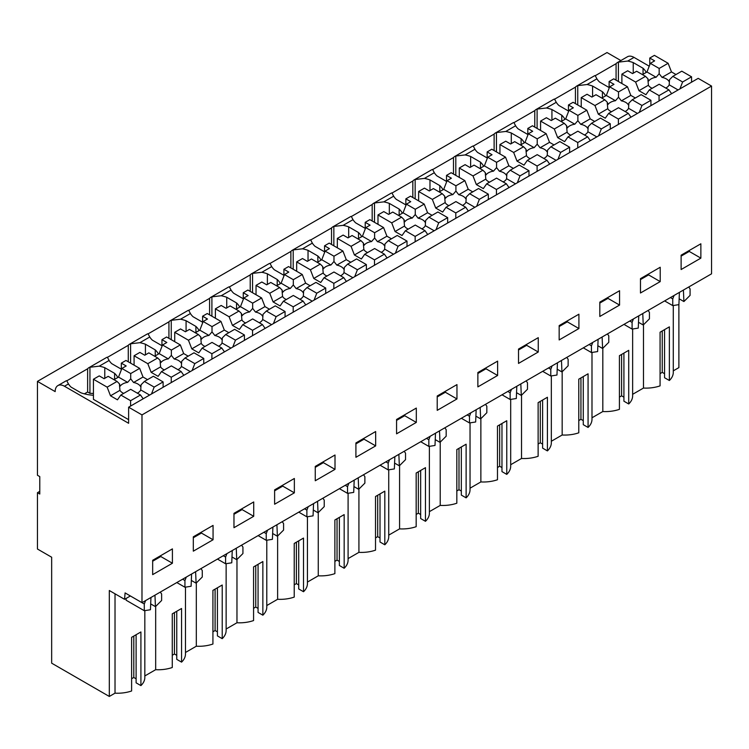 <?xml version="1.0" encoding="UTF-8"?>
<svg xmlns="http://www.w3.org/2000/svg" width="749" height="749" viewBox="0 0 749 749"><rect width="100%" height="100%" fill="white"/><g stroke="black" fill="none" stroke-linecap="round" stroke-linejoin="round"><path stroke-width="1.12" d="M620.884 60.547L607.018 52.542L37.45 381.381L37.45 475.259L39.772 476.598L39.772 494.031L37.45 492.692L39.772 491.353M115.018 593.807L115.018 693.162L109.307 696.458L51.662 663.174L51.662 557.228L37.45 549.017L37.45 492.692M643.475 324.794L643.475 388.057L632.633 394.32M602.823 348.257L602.823 411.529A27.301 15.766 0 0 0 619.423 409.338L619.423 355.691L628.72 350.326L628.72 403.973A27.301 15.766 0 0 0 632.633 395.837L632.633 328.989M628.72 403.973L623.917 401.202L623.917 353.734M623.917 397.176L621.595 395.837L619.423 397.092M602.823 411.529L591.991 417.783M562.171 371.729L562.171 435A27.301 15.766 0 0 0 578.78 432.8L578.78 379.163L588.068 373.798L588.068 427.436A27.301 15.766 0 0 0 591.991 419.309L591.991 352.461M588.068 427.436L583.265 424.664L583.265 377.206M583.265 420.648L580.943 419.309L578.78 420.554M562.171 435L551.339 441.255M521.519 395.2L521.519 458.472A27.301 15.766 0 0 0 538.128 456.272L538.128 402.625L547.416 397.26L547.416 450.907A27.301 15.766 0 0 0 551.339 442.771L551.339 375.923M547.416 450.907L542.622 448.136L542.622 400.678M542.622 444.12L540.291 442.771L538.128 444.026M521.519 458.472L510.687 464.726M480.867 418.672L480.867 481.935A27.301 15.766 0 0 0 497.476 479.744L497.476 426.097L506.764 420.732L506.764 474.379A27.301 15.766 0 0 0 510.687 466.243L510.687 399.395M506.764 474.379L501.97 471.608L501.97 424.149M501.97 467.582L499.649 466.243L497.476 467.498M480.867 481.935L470.035 488.198M440.225 442.135L440.225 505.406A27.301 15.766 0 0 0 456.824 503.216L456.824 449.569L466.121 444.204L466.121 497.851A27.301 15.766 0 0 0 470.035 489.715L470.035 422.867M466.121 497.851L461.318 495.08L461.318 447.612M461.318 491.054L458.997 489.715L456.824 490.96M440.225 505.406L429.383 511.661M399.573 465.606L399.573 528.878A27.301 15.766 0 0 0 416.172 526.678L416.172 473.04L425.469 467.676L425.469 521.313A27.301 15.766 0 0 0 429.383 513.177L429.383 446.329M425.469 521.313L420.666 518.542L420.666 471.084M420.666 514.526L418.345 513.177L416.172 514.432M399.573 528.878L388.731 535.132M358.921 489.078L358.921 552.35A27.301 15.766 0 0 0 375.521 550.15L375.521 496.503L384.817 491.138L384.817 544.785A27.301 15.766 0 0 0 388.731 536.649L388.731 469.801M384.817 544.785L380.015 542.014L380.015 494.555M380.015 537.988L377.693 536.649L375.521 537.904M358.921 552.35L348.088 558.604M318.269 512.55L318.269 575.812A27.301 15.766 0 0 0 334.878 573.622L334.878 519.975L344.166 514.61L344.166 568.257A27.301 15.766 0 0 0 348.088 560.121L348.088 493.273M344.166 568.257L339.363 565.486L339.363 518.018M339.363 561.46L337.041 560.121L334.878 561.375M318.269 575.812L307.436 582.076M277.617 536.012L277.617 599.284A27.301 15.766 0 0 0 294.226 597.093L294.226 543.446L303.514 538.082L303.514 591.729A27.301 15.766 0 0 0 307.436 583.593L307.436 516.744M303.514 591.729L298.72 588.957L298.72 541.49M298.72 584.932L296.389 583.593L294.226 584.838M277.617 599.284L266.784 605.538M236.965 559.484L236.965 622.756A27.301 15.766 0 0 0 253.574 620.556L253.574 566.918L262.862 561.553L262.862 615.191A27.301 15.766 0 0 0 266.784 607.055L266.784 540.207M262.862 615.191L258.068 612.42L258.068 564.961M258.068 608.403L255.746 607.055L253.574 608.31M236.965 622.756L226.132 629.01M196.322 582.956L196.322 646.218A27.301 15.766 0 0 0 212.922 644.028L212.922 590.381L222.219 585.016L222.219 638.663A27.301 15.766 0 0 0 226.132 630.527L226.132 563.679M222.219 638.663L217.416 635.892L217.416 588.433M217.416 631.866L215.094 630.527L212.922 631.781M196.322 646.218L185.48 652.482M155.67 606.428L155.67 669.69A27.301 15.766 0 0 0 172.27 667.499L172.27 613.852L181.567 608.488L181.567 662.135A27.301 15.766 0 0 0 185.48 653.999L185.48 587.15M181.567 662.135L176.764 659.363L176.764 611.896M176.764 655.338L174.442 653.999L172.27 655.253M155.67 669.69L144.829 675.944M115.018 693.162A27.301 15.766 0 0 0 131.618 690.971L131.618 637.324L140.915 631.959L140.915 685.607A27.301 15.766 0 0 0 144.829 677.471L144.829 610.622M140.915 685.607L136.112 682.835L136.112 635.367M136.112 678.809L133.79 677.471L131.618 678.716M678.884 304.637L678.884 367.619L673.285 370.849M643.475 388.057A27.301 15.766 0 0 0 660.075 385.866L660.075 332.219L669.372 326.854L669.372 380.501A27.301 15.766 0 0 0 673.285 372.365L673.285 305.517M669.372 380.501L664.569 377.73L664.569 330.272M664.569 373.704L662.247 372.365L660.075 373.62M117.79 377.505A29.773 17.19 0 0 0 114.606 373.348L104.776 367.684A29.782 17.19 0 0 0 99.252 366.149L109.101 360.466L107.369 357.189A13.136 7.584 60 0 0 106.311 357.629L88.897 367.684A13.136 7.584 60 0 1 89.946 367.253L89.946 393.319L87.624 391.98L84.375 393.852M107.416 357.357L128.276 345.317A13.136 7.584 60 0 1 129.549 344.222A13.136 7.584 60 0 1 130.598 343.782L139.904 342.686L149.753 336.994L148.021 333.726A13.136 7.584 60 0 0 146.963 334.157L129.549 344.222M148.059 333.885L168.928 321.845A13.136 7.584 60 0 1 170.192 320.75A13.136 7.584 60 0 1 171.249 320.31L180.546 319.214L190.405 313.531L188.673 310.255A13.136 7.584 60 0 0 187.615 310.695L170.192 320.75M188.711 310.423L209.58 298.374A13.136 7.584 60 0 1 210.844 297.278A13.136 7.584 60 0 1 211.901 296.838L221.198 295.743L226.704 292.569L231.048 290.06L229.316 286.783A13.136 7.584 60 0 0 228.267 287.223L210.844 297.278M229.363 286.951L250.222 274.902A13.136 7.584 60 0 1 251.495 273.806A13.136 7.584 60 0 1 252.553 273.376L261.85 272.28L271.7 266.588L269.968 263.311A13.136 7.584 60 0 0 268.919 263.751L251.495 273.806M270.014 263.479L290.874 251.439A13.136 7.584 60 0 1 292.147 250.344A13.136 7.584 60 0 1 293.196 249.904L302.502 248.808L312.352 243.116L310.62 239.849A13.136 7.584 60 0 0 309.571 240.279L292.147 250.344M310.666 240.008L331.526 227.968A13.136 7.584 60 0 1 332.799 226.872A13.136 7.584 60 0 1 333.848 226.432L343.154 225.337L348.659 222.163L353.004 219.654L351.272 216.377A13.136 7.584 60 0 0 350.214 216.817L332.799 226.872M351.318 216.545L372.178 204.496A13.136 7.584 60 0 1 373.451 203.4A13.136 7.584 60 0 1 374.5 202.96L383.806 201.865L389.311 198.691L393.656 196.182L391.924 192.905A13.136 7.584 60 0 0 390.866 193.345L373.451 203.4M391.961 193.073L412.83 181.024A13.136 7.584 60 0 1 414.094 179.938A13.136 7.584 60 0 1 415.152 179.498L424.449 178.402L434.308 172.71L432.576 169.433A13.136 7.584 60 0 0 431.518 169.873L414.094 179.938M432.613 169.602L453.482 157.562A13.136 7.584 60 0 1 454.746 156.466A13.136 7.584 60 0 1 455.804 156.026L465.101 154.931L474.95 149.238L473.218 145.971A13.136 7.584 60 0 0 472.17 146.401L454.746 156.466M473.265 146.13L494.125 134.09A13.136 7.584 60 0 1 495.398 132.994A13.136 7.584 60 0 1 496.447 132.554L505.753 131.459L511.258 128.285L515.602 125.776L513.87 122.499A13.136 7.584 60 0 0 512.822 122.939L495.398 132.994M513.917 122.667L534.777 110.618A13.136 7.584 60 0 1 536.05 109.523A13.136 7.584 60 0 1 537.099 109.082L546.405 107.987L551.91 104.813L556.254 102.304L554.522 99.027A13.136 7.584 60 0 0 553.474 99.467L536.05 109.523M554.569 99.196L575.429 87.156A13.136 7.584 60 0 1 576.702 86.06A13.136 7.584 60 0 1 577.751 85.62L587.057 84.525L596.906 78.832L595.174 75.555A13.136 7.584 60 0 0 594.116 75.995L576.702 86.06M595.221 75.724L616.081 63.684A13.136 7.584 60 0 1 617.354 62.588A13.136 7.584 60 0 1 618.402 62.148L618.402 81.51M646.247 72.41A29.773 17.19 0 0 0 643.054 68.253L633.233 62.579A29.782 17.19 0 0 0 627.709 61.053L618.402 62.148M617.354 62.588L627.456 56.755A13.136 7.584 60 0 1 634.029 57.401L649.224 66.184M37.45 381.381L55.164 391.605A13.136 7.584 60 0 1 57.879 385.595A13.136 7.584 60 0 1 64.451 386.241L68.449 383.937L66.717 380.661A13.136 7.584 60 0 0 65.669 381.101L57.879 385.595M66.764 380.829L87.624 368.78A13.136 7.584 60 0 1 88.897 367.684M99.252 366.149L89.946 367.253M596.906 78.832A29.782 17.19 0 0 0 599.556 82.025L609.115 87.549M605.595 95.872A29.773 17.19 0 0 0 602.411 91.724L592.581 86.051A29.782 17.19 0 0 0 587.057 84.525M556.254 102.304A29.782 17.19 0 0 0 558.904 105.497L568.463 111.011M564.952 119.344A29.773 17.19 0 0 0 561.759 115.187L551.938 109.523A29.782 17.19 0 0 0 546.405 107.987M515.602 125.776A29.782 17.19 0 0 0 518.252 128.968L527.811 134.483M524.3 142.816A29.773 17.19 0 0 0 521.107 138.659L511.286 132.985A29.782 17.19 0 0 0 505.753 131.459M474.95 149.238A29.782 17.19 0 0 0 477.6 152.431L487.159 157.955M483.648 166.287A29.773 17.19 0 0 0 480.455 162.13L470.634 156.457A29.782 17.19 0 0 0 465.101 154.931M434.308 172.71A29.782 17.19 0 0 0 436.948 175.903L446.507 181.427M442.996 189.75A29.773 17.19 0 0 0 439.803 185.602L429.982 179.929A29.782 17.19 0 0 0 424.449 178.402M393.656 196.182A29.782 17.19 0 0 0 396.305 199.374L405.855 204.889M402.344 213.222A29.773 17.19 0 0 0 399.151 209.065L389.33 203.4A29.782 17.19 0 0 0 383.806 201.865M353.004 219.654A29.782 17.19 0 0 0 355.653 222.846L365.212 228.361M361.692 236.693A29.773 17.19 0 0 0 358.509 232.536L348.678 226.863A29.782 17.19 0 0 0 343.154 225.337M312.352 243.116A29.782 17.19 0 0 0 315.001 246.309L324.56 251.833M321.049 260.165A29.773 17.19 0 0 0 317.857 256.008L308.036 250.335A29.782 17.19 0 0 0 302.502 248.808M271.7 266.588A29.782 17.19 0 0 0 274.349 269.78L283.908 275.295M280.398 283.628A29.773 17.19 0 0 0 277.205 279.48L267.384 273.806A29.782 17.19 0 0 0 261.85 272.28M231.048 290.06A29.782 17.19 0 0 0 233.697 293.252L243.256 298.767M239.746 307.099A29.773 17.19 0 0 0 236.553 302.942L226.732 297.278A29.782 17.19 0 0 0 221.198 295.743M190.405 313.531A29.782 17.19 0 0 0 193.045 316.724L202.605 322.239M199.094 330.571A29.773 17.19 0 0 0 195.901 326.414L186.08 320.741A29.782 17.19 0 0 0 180.546 319.214M149.753 336.994A29.782 17.19 0 0 0 152.403 340.186L161.953 345.71M158.442 354.043A29.773 17.19 0 0 0 155.249 349.886L145.428 344.212A29.782 17.19 0 0 0 139.904 342.686M109.101 360.466A29.782 17.19 0 0 0 111.751 363.658L121.31 369.173M147.544 379.631L143.022 377.019L139.67 368.377L125.954 360.456L121.31 363.143L126.188 365.961L121.872 368.452L118.52 377.093L127.658 382.364A10.804 6.235 0 0 0 122.611 384.012A10.804 6.235 0 0 0 120.215 386.109L119.456 383.863L117.041 381.447L108.193 376.344L104.12 378.694L99.243 375.886L93.428 379.237L93.428 399.348L128.622 419.665M68.449 383.937A29.782 17.19 0 0 0 71.099 387.13L80.92 392.794A29.773 17.19 0 0 0 93.428 395.247M711.55 86.069L141.982 414.909L141.982 602.664L711.55 273.825L711.55 86.069L698.19 78.355L128.622 407.194L128.622 423.288L64.451 386.241M141.982 414.909L128.622 407.194M700.867 258.133L700.867 243.79L681.122 255.184L681.122 269.537L700.867 258.133L689.249 251.43L681.122 256.121M456.965 398.955L437.219 410.349L437.219 395.996L456.965 384.602L456.965 398.955L445.346 392.242L437.219 396.942M477.871 372.534L497.617 361.13L497.617 375.483L477.871 386.877L477.871 372.534M375.661 445.889L355.915 457.293L355.915 442.94L375.661 431.536L375.661 445.889L364.051 439.186L355.915 443.876M396.567 419.468L416.313 408.074L416.313 422.417L396.567 433.821L396.567 419.468M619.563 305.077L599.818 316.471L599.818 302.128L619.563 290.724L619.563 305.077L607.954 298.364L599.818 303.064M660.215 281.605L640.47 292.999L640.47 278.656L660.215 267.253L660.215 281.605L648.597 274.902L640.47 279.592M518.514 349.062L538.259 337.659L538.259 352.011L518.514 363.415L518.514 349.062M578.911 328.539L559.166 339.943L559.166 325.59L578.911 314.196L578.911 328.539L567.302 321.836L559.166 326.536M233.969 513.346L233.969 527.699L253.714 516.295L253.714 501.952L233.969 513.346M213.062 539.767L213.062 525.414L193.317 536.818L193.317 551.17L213.062 539.767L201.444 533.063L193.317 537.754M315.263 466.412L315.263 480.755L335.009 469.361L335.009 455.008L315.263 466.412M294.357 492.833L294.357 478.48L274.611 489.874L274.611 504.227L294.357 492.833L282.748 486.12L274.611 490.82M172.41 563.239L172.41 548.886L152.665 560.289L152.665 574.633L172.41 563.239L160.792 556.535L152.665 561.226M141.982 602.664L125.083 592.908L124.568 599.322L130.382 595.97L144.285 604.012L145.615 600.567M128.276 345.317L128.276 361.804M130.598 363.143L130.598 343.782M168.928 321.845L168.928 338.333M171.249 339.672L171.249 320.31M209.58 298.374L209.58 314.861M211.901 316.2L211.901 296.838M250.222 274.902L250.222 291.389M252.553 292.737L252.553 273.376M290.874 251.439L290.874 267.927M293.196 269.266L293.196 249.904M331.526 227.968L331.526 244.455M333.848 245.794L333.848 226.432M372.178 204.496L372.178 220.983M374.5 222.322L374.5 202.96M412.83 181.024L412.83 197.511M415.152 198.859L415.152 179.498M453.482 157.562L453.482 174.049M455.804 175.388L455.804 156.026M494.125 134.09L494.125 150.577M496.447 151.916L496.447 132.554M534.777 110.618L534.777 127.105M537.099 128.444L537.099 109.082M575.429 87.156L575.429 103.634M577.751 104.982L577.751 85.62M616.081 63.684L616.081 80.171M87.624 368.78L87.624 391.98M688.743 286.989L690.082 288.899L690.082 295.378L683.903 301.547L683.416 290.069M679.146 298.804L683.903 301.547M674.072 295.462L672.742 298.907L670.421 297.568M160.295 592.094L161.625 593.994L161.625 600.483L155.446 606.653L154.959 595.174M150.689 603.9L155.446 606.653M200.938 568.622L202.277 570.532L202.277 577.011L196.098 583.181L195.611 571.702M191.341 580.438L196.098 583.181M186.267 577.095L184.937 580.541L182.616 579.202M241.59 545.15L242.929 547.06L242.929 553.539L236.74 559.709L236.263 548.231M231.993 556.966L236.74 559.709M226.919 553.623L225.589 557.069L223.268 555.73M282.242 521.688L283.581 523.588L283.581 530.077L277.392 536.237L276.915 524.759M272.645 533.494L277.392 536.237M267.571 530.161L266.232 533.606L263.92 532.267M322.894 498.216L324.233 500.117L324.233 506.605L318.044 512.775L317.567 501.296M313.297 510.032L318.044 512.775M308.223 506.689L306.884 510.135L304.571 508.796M363.546 474.744L364.875 476.654L364.875 483.133L358.696 489.303L358.219 477.825M353.94 486.56L358.696 489.303M348.875 483.217L347.536 486.663L345.223 485.324M404.198 451.273L405.527 453.182L405.527 459.661L399.348 465.831L398.861 454.353M394.592 463.088L399.348 465.831M389.517 459.746L388.188 463.191L385.866 461.852M444.84 427.81L446.179 429.711L446.179 436.199L440 442.359L439.513 430.881M435.244 439.616L440 442.359M430.169 436.283L428.84 439.729L426.518 438.39M485.492 404.338L486.831 406.239L486.831 412.727L480.643 418.897L480.165 407.419M475.896 416.154L480.643 418.897M470.821 412.811L469.492 416.257L467.17 414.918M526.144 380.867L527.483 382.776L527.483 389.255L521.295 395.425L520.817 383.947M516.548 392.682L521.295 395.425M511.473 389.34L510.135 392.785L507.822 391.446M566.796 357.404L568.135 359.305L568.135 365.784L561.947 371.953L561.469 360.475M557.2 369.21L561.947 371.953M552.125 365.868L550.787 369.313L548.474 367.984M607.448 333.932L608.778 335.833L608.778 342.321L602.599 348.482L602.121 337.003M597.842 345.738L602.599 348.482M592.777 342.405L591.438 345.851L589.126 344.512M648.1 310.461L649.43 312.361L649.43 318.849L643.251 325.019L642.764 313.541M638.494 322.276L643.251 325.019M633.42 318.934L632.09 322.379L629.769 321.04M160.792 556.535L160.792 555.589M282.748 486.12L282.748 485.183M335.009 469.361L323.399 462.657L315.263 467.348M323.399 462.657L323.399 461.712M201.444 533.063L201.444 532.127M253.714 516.295L242.096 509.592L233.969 514.282M242.096 509.592L242.096 508.655M567.302 321.836L567.302 320.9M538.259 352.011L526.65 345.308L518.514 349.998M526.65 345.308L526.65 344.371M648.597 274.902L648.597 273.956M607.954 298.364L607.954 297.428M416.313 422.417L404.694 415.714L396.567 420.404M404.694 415.714L404.694 414.777M364.051 439.186L364.051 438.249M497.617 375.483L485.998 368.78L477.871 373.47M485.998 368.78L485.998 367.834M445.346 392.242L445.346 391.306M689.249 251.43L689.249 250.494M632.09 322.379L632.09 329.073L623.973 324.392M638.757 315.853L638.26 328.099L632.09 329.073M591.438 345.851L591.438 352.545L583.321 347.854M598.105 339.325L597.608 351.571L591.438 352.545M550.787 369.313L550.787 376.007L542.669 371.326M557.453 362.797L556.966 375.043L550.787 376.007M510.135 392.785L510.135 399.479L502.027 394.798M516.801 386.259L516.314 398.515L510.135 399.479M469.492 416.257L469.492 422.951L461.375 418.27M476.149 409.731L475.662 421.977L469.492 422.951M428.84 439.729L428.84 446.423L420.723 441.732M435.497 433.203L435.01 445.449L428.84 446.423M388.188 463.191L388.188 469.885L380.071 465.204M394.854 456.675L394.358 468.921L388.188 469.885M347.536 486.663L347.536 493.357L339.419 488.676M354.202 480.137L353.706 492.393L347.536 493.357M306.884 510.135L306.884 516.829L298.767 512.138M313.55 503.609L313.063 515.855L306.884 516.829M266.232 533.606L266.232 540.301L258.124 535.61M272.898 527.081L272.411 539.327L266.232 540.301M225.589 557.069L225.589 563.763L217.472 559.082M232.246 550.552L231.759 562.799L225.589 563.763M184.937 580.541L184.937 587.235L176.82 582.553M191.594 574.015L191.107 586.261L184.937 587.235M144.285 604.012L144.285 610.707L126.104 600.211L126.104 598.432M150.952 597.487L150.455 609.733L144.285 610.707M672.742 298.907L672.742 305.601L664.625 300.92M679.399 292.391L678.912 304.637L672.742 305.601M93.428 393.487A29.782 17.19 0 0 0 89.946 393.319M109.307 696.458L109.307 590.512L124.568 599.322M114.606 379.35L114.606 373.348M104.776 378.32L104.776 367.684M155.249 355.878L155.249 349.886M145.428 354.848L145.428 344.212M195.901 332.416L195.901 326.414M186.08 331.376L186.08 320.741M236.553 308.944L236.553 302.942M226.732 307.905L226.732 297.278M277.205 285.472L277.205 279.48M267.384 284.442L267.384 273.806M317.857 262L317.857 256.008M308.036 260.97L308.036 250.335M358.509 238.538L358.509 232.536M348.678 237.499L348.678 226.863M399.151 215.066L399.151 209.065M389.33 214.027L389.33 203.4M439.803 191.594L439.803 185.602M429.982 190.564L429.982 179.929M480.455 168.122L480.455 162.13M470.634 167.093L470.634 156.457M521.107 144.66L521.107 138.659M511.286 143.621L511.286 132.985M561.759 121.188L561.759 115.187M551.938 120.149L551.938 109.523M602.411 97.716L602.411 91.724M592.581 96.687L592.581 86.051M643.054 74.245L643.054 68.253M633.233 73.215L633.233 62.579M621.595 395.837L621.595 354.848M580.943 419.309L580.943 378.32M540.291 442.771L540.291 401.792M499.649 466.243L499.649 425.263M458.997 489.715L458.997 448.726M418.345 513.177L418.345 472.198M377.693 536.649L377.693 495.669M337.041 560.121L337.041 519.141M296.389 583.593L296.389 542.604M255.746 607.055L255.746 566.075M215.094 630.527L215.094 589.547M174.442 653.999L174.442 613.01M133.79 677.471L133.79 636.481M662.247 372.365L662.247 331.386M675.991 74.525L671.479 71.923L668.127 63.281L654.411 55.36L649.758 58.038L654.635 60.856L650.329 63.347L646.977 71.988L656.115 77.259A10.804 6.235 0 0 0 651.059 78.907A10.804 6.235 0 0 0 648.662 81.014L647.904 78.757L645.498 76.351L635.611 82.053L621.885 74.132L621.885 83.523M646.977 71.988L642.464 74.591M656.115 77.259L659.167 73.72L659.167 68.449L650.329 63.347M645.498 76.351L636.65 71.239L632.568 73.599L627.69 70.781L621.885 74.132M665.758 88.045A10.804 6.235 0 0 0 666.348 87.736A10.804 6.235 0 0 0 669.194 84.815L678.098 89.955M647.894 79.478L648.419 85.236A10.804 6.235 0 0 0 652.164 88.288M659.167 73.72L662.022 77.381A10.804 6.235 0 0 1 668.988 81.407L669.512 80.536M672.845 76.351L682.611 81.987L691.57 76.819L681.805 71.174L672.845 76.351L669.503 79.694L669.194 84.815M671.479 71.923L662.022 77.381M668.127 63.281L659.167 68.449M649.758 64.807L649.758 58.038M648.419 85.236L638.963 90.695L635.611 82.053M649.28 89.946L659.054 95.591L668.941 89.88L659.167 84.244L649.28 89.946L645.928 94.72L638.963 90.695M668.941 89.88L671.619 93.7M682.611 81.987L679.933 88.897M691.57 76.819L691.57 82.184M659.054 95.591L659.054 100.956M635.349 97.997L630.827 95.395L627.475 86.753L613.759 78.832L609.115 81.51L613.993 84.328L609.677 86.818L606.325 95.46L615.463 100.731A10.804 6.235 0 0 0 610.416 102.379A10.804 6.235 0 0 0 608.019 104.476L607.261 102.229L604.846 99.814L594.959 105.525L581.233 97.604L581.233 106.995M606.325 95.46L601.812 98.063M615.463 100.731L618.515 97.192L618.515 91.921L609.677 86.818M604.846 99.814L595.998 94.711L591.925 97.07L587.047 94.252L581.233 97.604M625.106 111.517A10.804 6.235 0 0 0 625.696 111.198A10.804 6.235 0 0 0 628.542 108.287L637.446 113.427M607.252 102.95L607.767 108.708A10.804 6.235 0 0 0 611.512 111.76M618.515 97.192L621.37 100.853A10.804 6.235 0 0 1 628.336 104.879L628.86 104.008M632.193 99.814L641.968 105.459L650.918 100.282L641.153 94.646L632.193 99.814L628.851 103.156L628.542 108.287M630.827 95.395L621.37 100.853M627.475 86.753L618.515 91.921M609.115 88.27L609.115 81.51M607.767 108.708L598.311 114.166L594.959 105.525M608.628 113.417L618.402 119.063L628.289 113.352L618.515 107.706L608.628 113.417L605.276 118.192L598.311 114.166M628.289 113.352L630.976 117.172M641.968 105.459L639.281 112.369M650.918 100.282L650.918 105.646M618.402 119.063L618.402 124.428M594.697 121.469L590.184 118.857L586.823 110.215L573.107 102.295L568.463 104.982L573.341 107.8L569.025 110.281L565.673 118.922L574.811 124.203A10.804 6.235 0 0 0 569.764 125.851A10.804 6.235 0 0 0 567.368 127.948L566.609 125.701L564.194 123.285L554.307 128.997L540.581 121.076L540.581 130.457M565.673 118.922L561.16 121.535M574.811 124.203L577.872 120.664L577.872 115.393L569.025 110.281M564.194 123.285L555.355 118.183L551.273 120.533L546.396 117.724L540.581 121.076M584.454 134.989A10.804 6.235 0 0 0 585.044 134.67A10.804 6.235 0 0 0 587.89 131.758L596.803 136.898M566.6 126.422L567.115 132.17A10.804 6.235 0 0 0 570.86 135.223M577.872 120.664L580.718 124.325A10.804 6.235 0 0 1 587.684 128.341L588.208 127.48M591.541 123.285L601.316 128.931L610.276 123.754L600.501 118.117L591.541 123.285L588.199 126.628L587.89 131.758M590.184 118.857L580.718 124.325M586.823 110.215L577.872 115.393M568.463 111.741L568.463 104.982M567.115 132.17L557.659 137.638L554.307 128.997M567.976 136.889L577.751 142.525L587.637 136.824L577.872 131.178L567.976 136.889L564.624 141.655L557.659 137.638M587.637 136.824L590.324 140.634M601.316 128.931L598.629 135.841M610.276 123.754L610.276 129.118M577.751 142.525L577.751 147.89M554.045 144.932L549.532 142.329L546.18 133.687L532.455 125.766L527.811 128.444L532.689 131.262L528.373 133.753L525.021 142.394L534.159 147.675A10.804 6.235 0 0 0 529.112 149.313A10.804 6.235 0 0 0 526.716 151.42L525.957 149.163L523.542 146.757L513.655 152.459L499.939 144.538L499.939 153.929M525.021 142.394L520.508 145.006M534.159 147.675L537.22 144.136L537.22 138.855L528.373 133.753M523.542 146.757L514.703 141.645L510.621 144.005L505.744 141.187L499.939 144.538M543.811 158.451A10.804 6.235 0 0 0 544.392 158.142A10.804 6.235 0 0 0 547.247 155.221L556.151 160.37M525.948 149.894L526.472 155.642A10.804 6.235 0 0 0 530.208 158.694M537.22 144.136L540.066 147.787A10.804 6.235 0 0 1 547.042 151.813L547.556 150.942M550.889 146.757L560.664 152.393L569.624 147.225L559.849 141.58L550.889 146.757L547.547 150.1L547.247 155.221M549.532 142.329L540.066 147.787M546.18 133.687L537.22 138.855M527.811 135.213L527.811 128.444M526.472 155.642L517.007 161.101L513.655 152.459M527.333 160.361L537.099 165.997L546.985 160.295L537.22 154.65L527.333 160.361L523.982 165.126L517.007 161.101M546.985 160.295L549.672 164.106M560.664 152.393L557.977 159.312M569.624 147.225L569.624 152.59M537.099 165.997L537.099 171.362M513.393 168.403L508.88 165.801L505.528 157.159L491.803 149.238L487.159 151.916L492.037 154.734L487.721 157.224L484.369 165.866L493.507 171.137A10.804 6.235 0 0 0 488.46 172.785A10.804 6.235 0 0 0 486.064 174.892L485.305 172.635L482.89 170.22L473.003 175.931L459.287 168.01L459.287 177.401M484.369 165.866L479.856 168.469M493.507 171.137L496.568 167.598L496.568 162.327L487.721 157.224M482.89 170.22L474.051 165.117L469.969 167.476L465.092 164.658L459.287 168.01M503.159 181.923A10.804 6.235 0 0 0 503.74 181.614A10.804 6.235 0 0 0 506.596 178.693L515.499 183.833M485.296 173.356L485.82 179.114A10.804 6.235 0 0 0 489.565 182.166M496.568 167.598L499.414 171.259A10.804 6.235 0 0 1 506.39 175.285L506.914 174.339M510.238 170.22L520.012 175.865L528.972 170.697L519.197 165.052L510.238 170.22L506.895 173.562L506.596 178.693M508.88 165.801L499.414 171.259M505.528 157.159L496.568 162.327M487.159 158.685L487.159 151.916M485.82 179.114L476.355 184.572L473.003 175.931M486.681 183.823L496.447 189.469L506.343 183.758L496.568 178.122L486.681 183.823L483.33 188.598L476.355 184.572M506.343 183.758L509.02 187.578M520.012 175.865L517.334 182.775M528.972 170.697L528.972 176.062M496.447 189.469L496.447 194.834M472.741 191.875L468.228 189.263L464.876 180.631L451.151 172.701L446.507 175.388L451.385 178.206L447.078 180.696L443.726 189.338L452.864 194.609A10.804 6.235 0 0 0 447.808 196.257A10.804 6.235 0 0 0 445.412 198.354L444.653 196.107L442.247 193.691L432.351 199.403L418.635 191.482L418.635 200.872M443.726 189.338L439.204 191.941M452.864 194.609L455.916 191.07L455.916 185.799L447.078 180.696M442.247 193.691L433.399 188.589L429.317 190.948L424.44 188.13L418.635 191.482M462.507 205.395A10.804 6.235 0 0 0 463.097 205.076A10.804 6.235 0 0 0 465.944 202.164L474.847 207.304M444.644 196.828L445.168 202.586A10.804 6.235 0 0 0 448.913 205.629M455.916 191.07L458.772 194.731A10.804 6.235 0 0 1 465.738 198.757L466.262 197.886M469.595 193.691L479.36 199.337L488.32 194.16L478.545 188.523L469.595 193.691L466.252 197.034L465.944 202.164M468.228 189.263L458.772 194.731M464.876 180.631L455.916 185.799M446.507 182.147L446.507 175.388M445.168 202.586L435.712 208.044L432.351 199.403M446.029 207.295L455.804 212.941L465.691 207.23L455.916 201.584L446.029 207.295L442.678 212.07L435.712 208.044M465.691 207.23L468.368 211.049M479.36 199.337L476.682 206.247M488.32 194.16L488.32 199.524M455.804 212.941L455.804 218.305M432.089 215.347L427.576 212.735L424.224 204.093L410.508 196.172L405.855 198.859L410.733 201.668L406.426 204.159L403.074 212.8L412.212 218.081A10.804 6.235 0 0 0 407.156 219.729A10.804 6.235 0 0 0 404.76 221.826L404.001 219.579L401.595 217.163L391.708 222.874L377.983 214.954L377.983 224.335M403.074 212.8L398.562 215.412M412.212 218.081L415.264 214.542L415.264 209.271L406.426 204.159M401.595 217.163L392.748 212.061L388.665 214.411L383.788 211.593L377.983 214.954M421.856 228.866A10.804 6.235 0 0 0 422.445 228.548A10.804 6.235 0 0 0 425.292 225.636L434.195 230.776M403.992 220.3L404.516 226.048A10.804 6.235 0 0 0 408.261 229.1M415.264 214.542L418.12 218.202A10.804 6.235 0 0 1 425.086 222.219L425.61 221.358M428.943 217.163L438.708 222.799L447.668 217.631L437.903 211.986L428.943 217.163L425.601 220.506L425.292 225.636M427.576 212.735L418.12 218.202M424.224 204.093L415.264 209.271M405.855 205.619L405.855 198.859M404.516 226.048L395.06 231.516L391.708 222.874M405.378 230.767L415.152 236.403L425.039 230.701L415.264 225.056L405.378 230.767L402.026 235.532L395.06 231.516M425.039 230.701L427.716 234.512M438.708 222.799L436.03 229.718M447.668 217.631L447.668 222.996M415.152 236.403L415.152 241.768M391.446 238.809L386.924 236.207L383.572 227.565L369.856 219.644L365.212 222.322L370.09 225.14L365.774 227.63L362.422 236.272L371.56 241.553A10.804 6.235 0 0 0 366.514 243.191A10.804 6.235 0 0 0 364.117 245.298L363.359 243.041L360.943 240.635L351.056 246.337L337.331 238.416L337.331 247.807M362.422 236.272L357.91 238.875M371.56 241.553L374.612 238.013L374.612 232.733L365.774 227.63M360.943 240.635L352.096 235.523L348.023 237.882L343.145 235.064L337.331 238.416M381.204 252.329A10.804 6.235 0 0 0 381.793 252.02A10.804 6.235 0 0 0 384.64 249.099L393.543 254.248M363.349 243.771L363.864 249.52A10.804 6.235 0 0 0 367.609 252.572M374.612 238.013L377.468 241.665A10.804 6.235 0 0 1 384.434 245.691L384.958 244.82M388.291 240.635L398.065 246.271L407.016 241.103L397.251 235.458L388.291 240.635L384.949 243.977L384.64 249.099M386.924 236.207L377.468 241.665M383.572 227.565L374.612 232.733M365.212 229.091L365.212 222.322M363.864 249.52L354.408 254.978L351.056 246.337M364.726 254.239L374.5 259.875L384.387 254.164L374.612 248.528L364.726 254.239L361.374 259.004L354.408 254.978M384.387 254.164L387.074 257.984M398.065 246.271L395.378 253.19M407.016 241.103L407.016 246.468M374.5 259.875L374.5 265.24M350.794 262.281L346.281 259.678L342.92 251.037L329.204 243.116L324.56 245.794L329.438 248.612L325.122 251.102L321.77 259.744L330.908 265.015A10.804 6.235 0 0 0 325.862 266.663A10.804 6.235 0 0 0 323.465 268.769L322.707 266.513L320.291 264.097L310.404 269.809L296.679 261.888L296.679 271.278M321.77 259.744L317.258 262.347M330.908 265.015L333.97 261.476L333.97 256.205L325.122 251.102M320.291 264.097L311.453 258.995L307.371 261.354L302.493 258.536L296.679 261.888M340.552 275.801A10.804 6.235 0 0 0 341.141 275.482A10.804 6.235 0 0 0 343.988 272.57L352.901 277.71M322.697 267.234L323.212 272.992A10.804 6.235 0 0 0 326.957 276.044M333.97 261.476L336.816 265.137A10.804 6.235 0 0 1 343.782 269.163L344.306 268.292M347.639 264.097L357.413 269.743L366.373 264.575L356.599 258.929L347.639 264.097L344.297 267.44L343.988 272.57M346.281 259.678L336.816 265.137M342.92 251.037L333.97 256.205M324.56 252.563L324.56 245.794M323.212 272.992L313.756 278.45L310.404 269.809M324.074 277.701L333.848 283.347L343.735 277.636L333.97 271.999L324.074 277.701L320.722 282.476L313.756 278.45M343.735 277.636L346.422 281.455M357.413 269.743L354.726 276.653M366.373 264.575L366.373 269.93M333.848 283.347L333.848 288.711M310.142 285.753L305.629 283.141L302.278 274.499L288.552 266.578L283.908 269.266L288.786 272.084L284.47 274.574L281.118 283.216L290.256 288.487A10.804 6.235 0 0 0 285.21 290.135A10.804 6.235 0 0 0 282.813 292.232L282.055 289.985L279.639 287.569L269.752 293.28L256.036 285.36L256.036 294.741M281.118 283.216L276.606 285.818M290.256 288.487L293.318 284.948L293.318 279.677L284.47 274.574M279.639 287.569L270.801 282.467L266.719 284.817L261.841 282.008L256.036 285.36M299.909 299.272L300.489 298.954A10.804 6.235 0 0 0 303.345 296.042L312.249 301.182M282.045 290.706L282.57 296.454A10.804 6.235 0 0 0 286.305 299.506M293.318 284.948L296.164 288.608A10.804 6.235 0 0 1 303.139 292.625L303.654 291.764M306.987 287.569L316.761 293.215L325.721 288.037L315.947 282.401L306.987 287.569L303.645 290.912L303.345 296.042M305.629 283.141L296.164 288.608M302.278 274.499L293.318 279.677M283.908 276.025L283.908 269.266M282.57 296.454L273.104 301.922L269.752 293.28M283.431 301.173L293.196 306.818L303.083 301.107L293.318 295.462L283.431 301.173L280.079 305.948L273.104 301.922M303.083 301.107L305.77 304.918M316.761 293.215L314.074 300.124M325.721 288.037L325.721 293.402M293.196 306.818L293.196 312.183M269.49 309.225L264.977 306.613L261.626 297.971L247.9 290.05L243.256 292.737L248.134 295.546L243.818 298.036L240.466 306.678L249.604 311.959A10.804 6.235 0 0 0 244.558 313.606A10.804 6.235 0 0 0 242.161 315.704L241.403 313.457L238.987 311.041L229.1 316.752L215.384 308.831L215.384 318.213M240.466 306.678L235.954 309.29M249.604 311.959L252.666 308.419L252.666 303.148L243.818 298.036M238.987 311.041L230.149 305.938L226.067 308.288L221.189 305.47L215.384 308.831M259.257 322.735A10.804 6.235 0 0 0 259.837 322.426A10.804 6.235 0 0 0 262.693 319.514L271.597 324.654M241.393 314.177L241.918 319.926A10.804 6.235 0 0 0 245.663 322.978M252.666 308.419L255.512 312.08A10.804 6.235 0 0 1 262.487 316.097L263.002 315.235M266.335 311.041L276.109 316.677L285.069 311.509L275.295 305.864L266.335 311.041L262.993 314.383L262.693 319.514M264.977 306.613L255.512 312.08M261.626 297.971L252.666 303.148M243.256 299.497L243.256 292.737M241.918 319.926L232.452 325.394L229.1 316.752M242.779 324.645L252.553 330.281L262.44 324.579L252.666 318.934L242.779 324.645L239.427 329.41L232.452 325.394M262.44 324.579L265.118 328.39M276.109 316.677L273.432 323.596M285.069 311.509L285.069 316.874M252.553 330.281L252.553 335.646M228.838 332.687L224.326 330.084L220.974 321.443L207.248 313.522L202.605 316.2L207.482 319.018L203.176 321.508L199.824 330.15L208.962 335.43A10.804 6.235 0 0 0 203.906 337.069A10.804 6.235 0 0 0 201.509 339.175L200.751 336.919L198.345 334.513L188.448 340.215L174.732 332.294L174.732 341.684M199.824 330.15L195.302 332.753M208.962 335.43L212.014 331.891L212.014 326.611L203.176 321.508M198.345 334.513L189.497 329.401L185.415 331.76L180.537 328.942L174.732 332.294M218.605 346.207A10.804 6.235 0 0 0 219.195 345.898A10.804 6.235 0 0 0 222.041 342.976L230.945 348.126M200.741 337.649L201.266 343.398A10.804 6.235 0 0 0 205.011 346.45M212.014 331.891L214.869 335.543A10.804 6.235 0 0 1 221.835 339.569L222.359 338.698M225.692 334.513L235.458 340.149L244.417 334.981L234.643 329.335L225.692 334.513L222.35 337.855L222.041 342.976M224.326 330.084L214.869 335.543M220.974 321.443L212.014 326.611M202.605 322.969L202.605 316.2M201.266 343.398L191.81 348.856L188.448 340.215M202.127 348.116L211.901 353.753L221.788 348.042L212.014 342.405L202.127 348.116L198.775 352.882L191.81 348.856M221.788 348.042L224.466 351.861M235.458 340.149L232.78 347.068M244.417 334.981L244.417 340.346M211.901 353.753L211.901 359.117M188.186 356.159L183.674 353.556L180.322 344.914L166.606 336.994L161.953 339.672L166.83 342.49L162.524 344.98L159.172 353.622L168.31 358.893A10.804 6.235 0 0 0 163.254 360.541A10.804 6.235 0 0 0 160.857 362.647L160.099 360.391L157.693 357.975L147.806 363.686L134.08 355.766L134.08 365.156M159.172 353.622L154.659 356.224M168.31 358.893L171.362 355.354L171.362 350.083L162.524 344.98M157.693 357.975L148.845 352.873L144.763 355.232L139.885 352.414L134.08 355.766M177.953 369.678A10.804 6.235 0 0 0 178.543 369.36A10.804 6.235 0 0 0 181.389 366.448L190.293 371.588M160.089 361.112L160.614 366.87A10.804 6.235 0 0 0 164.359 369.922M171.362 355.354L174.217 359.014A10.804 6.235 0 0 1 181.183 363.04L181.707 362.17M185.04 357.975L194.806 363.621L203.765 358.443L194 352.807L185.04 357.975L181.698 361.318L181.389 366.448M183.674 353.556L174.217 359.014M180.322 344.914L171.362 350.083M161.953 346.431L161.953 339.672M160.614 366.87L151.158 372.328L147.806 363.686M161.475 371.579L171.249 377.224L181.136 371.513L171.362 365.877L161.475 371.579L158.123 376.354L151.158 372.328M181.136 371.513L183.814 375.333M194.806 363.621L192.128 370.53M203.765 358.443L203.765 363.808M171.249 377.224L171.249 382.589M118.52 377.093L114.007 379.696M127.658 382.364L130.71 378.825L130.71 373.554L121.872 368.452M137.301 393.15A10.804 6.235 0 0 0 137.891 392.832A10.804 6.235 0 0 0 140.737 389.92L149.641 395.06M119.447 384.583L119.962 390.332A10.804 6.235 0 0 0 123.707 393.384M130.71 378.825L133.565 382.486A10.804 6.235 0 0 1 140.531 386.503L141.055 385.641M144.388 381.447L154.163 387.093L163.113 381.915L153.348 376.279L144.388 381.447L141.046 384.789L140.737 389.92M143.022 377.019L133.565 382.486M139.67 368.377L130.71 373.554M121.31 369.903L121.31 363.143M93.428 379.237L107.154 387.158L117.041 381.447M119.962 390.332L110.506 395.8L107.154 387.158M120.823 395.051L130.598 400.696L140.484 394.985L130.71 389.34L120.823 395.051L117.471 399.816L110.506 395.8M140.484 394.985L143.171 398.796M154.163 387.093L151.476 394.002M163.113 381.915L163.113 387.28M130.598 400.696L130.598 406.061M627.709 61.053L634.029 57.401"/></g></svg>
